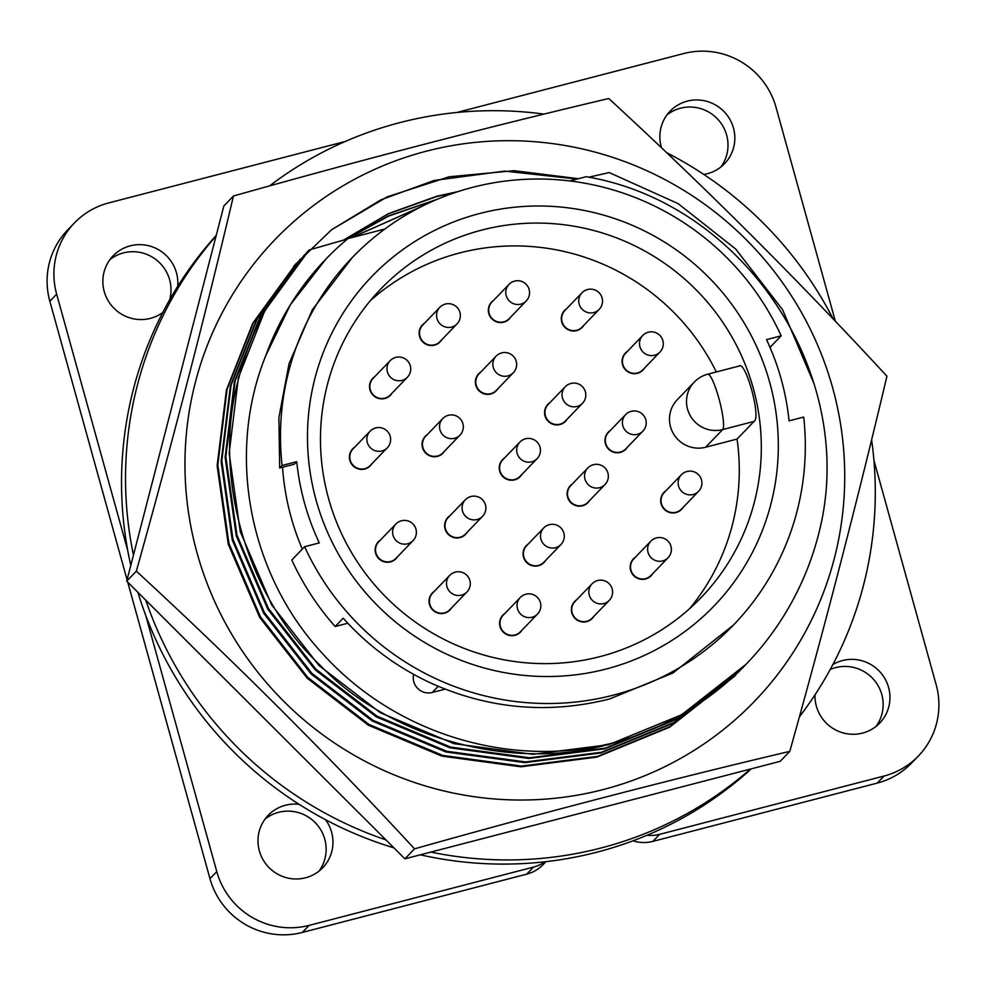 <?xml version="1.0" encoding="UTF-8"?>
<svg xmlns="http://www.w3.org/2000/svg" width="986" height="986" viewBox="0 0 986 986"><rect width="100%" height="100%" fill="white"/><g stroke="black" fill="none" stroke-linecap="round" stroke-linejoin="round"><path stroke-width="1.48" d="M421.761 206.444L351.41 237.7M351.879 237.577L420.369 207.146M437.537 199.184L388.546 215.897L346.715 239.204M347.084 239.105L388.558 216.119L435.775 199.936M458.046 191.592L436.995 196.165L388.57 213.568L343.473 240.116M343.769 240.042L388.546 213.802L436.601 196.584L455.717 192.356M832.64 387.794A332.824 326.711 -136 0 1 603.358 789.527A332.824 326.711 -136 0 1 197.052 552.912A332.824 326.711 -136 0 1 426.334 151.191A332.824 326.711 -136 0 1 832.64 387.794M414.514 848.847C325.922 752.897 233.201 660.337 136.339 571.165L126.713 581.148L404.889 858.818L780.197 761.328L789.811 751.357C668.311 780.049 543.212 812.538 414.514 848.847L404.889 858.818M136.339 571.165C172.254 442.874 204.632 317.825 233.46 196.004C362.17 159.695 487.269 127.206 608.756 98.514C704.743 186.798 797.464 279.358 886.932 376.184C858.412 496.808 826.034 621.87 789.811 751.357M233.46 196.004L223.847 205.975L126.713 581.148M293.557 266.245L331.641 229.713L387.338 196.781L449.123 176.777L514.1 170.689L578.499 178.712M577.069 179.082L504.672 171.096L434.136 180.45L380.904 199.838L331.641 229.713M549.153 524.774A11.955 11.733 44 0 0 543.73 527.929L526.647 545.652A11.955 11.733 44 0 0 538.418 565.409A11.955 11.733 44 0 0 543.841 562.242L560.935 544.531A11.955 11.955 0 0 0 555.266 524.651A11.955 11.955 0 0 0 543.73 527.929A11.955 11.733 44 0 0 555.512 547.686A11.955 11.733 44 0 0 560.935 544.531M528.311 543.915A12.226 12.005 44 0 0 538.405 565.754A12.226 12.005 44 0 0 545.517 560.516M470.729 496.611A11.955 11.733 44 0 0 465.306 499.779L448.223 517.502A11.955 11.733 44 0 0 459.994 537.259A11.955 11.733 44 0 0 465.429 534.092L482.511 516.381A11.955 11.955 0 0 0 476.854 496.488A11.955 11.955 0 0 0 465.306 499.779A11.955 11.733 44 0 0 477.088 519.536A11.955 11.733 44 0 0 482.511 516.381M449.887 515.764A12.226 12.005 44 0 0 459.981 537.604A12.226 12.005 44 0 0 467.093 532.354M648.172 332.319A11.955 11.733 44 0 0 642.736 335.486L625.654 353.198A11.955 11.733 44 0 0 637.437 372.967A11.955 11.733 44 0 0 642.86 369.799L659.942 352.076A11.955 11.955 0 0 0 654.285 332.196A11.955 11.955 0 0 0 642.736 335.486A11.955 11.733 44 0 0 654.519 355.243A11.955 11.733 44 0 0 659.942 352.076M627.33 351.472A12.226 12.005 44 0 0 637.424 373.312A12.226 12.005 44 0 0 644.524 368.061M570.697 383.554A11.955 11.733 44 0 0 565.274 386.722L548.179 404.433A11.955 11.733 44 0 0 559.962 424.19A11.955 11.733 44 0 0 565.385 421.022L582.48 403.311A11.955 11.955 0 0 0 576.81 383.431A11.955 11.955 0 0 0 565.274 386.722A11.955 11.733 44 0 0 577.056 406.478A11.955 11.733 44 0 0 582.48 403.311M549.855 402.695A12.226 12.005 44 0 0 559.949 424.547A12.226 12.005 44 0 0 567.061 419.296M587.397 289.637A11.955 11.733 44 0 0 581.962 292.793L564.879 310.516A11.955 11.733 44 0 0 576.662 330.273A11.955 11.733 44 0 0 582.085 327.105L599.168 309.394A11.955 11.955 0 0 0 593.51 289.514A11.955 11.955 0 0 0 581.962 292.793A11.955 11.733 44 0 0 593.745 312.55A11.955 11.733 44 0 0 599.168 309.394M566.556 308.778A12.226 12.005 44 0 0 576.65 330.618A12.226 12.005 44 0 0 583.749 325.368M514.445 281.207A11.955 11.733 44 0 0 509.01 284.375L491.928 302.086A11.955 11.733 44 0 0 503.71 321.843A11.955 11.733 44 0 0 509.133 318.688L526.216 300.964A11.955 11.955 0 0 0 520.559 281.084A11.955 11.955 0 0 0 509.01 284.375A11.955 11.733 44 0 0 520.793 304.132A11.955 11.733 44 0 0 526.216 300.964M493.604 300.36A12.226 12.005 44 0 0 503.698 322.2A12.226 12.005 44 0 0 510.797 316.95M445.228 304.169A11.955 11.733 44 0 0 439.805 307.324L422.723 325.047A11.955 11.733 44 0 0 434.506 344.804A11.955 11.733 44 0 0 439.929 341.637L457.011 323.926A11.955 11.955 0 0 0 451.354 304.045A11.955 11.955 0 0 0 439.805 307.324A11.955 11.733 44 0 0 451.588 327.081A11.955 11.733 44 0 0 457.011 323.926M424.399 323.309A12.226 12.005 44 0 0 434.493 345.149A12.226 12.005 44 0 0 441.592 339.911M448.199 415.377A11.955 11.733 44 0 0 442.776 418.532L425.693 436.256A11.955 11.733 44 0 0 437.464 456.013A11.955 11.733 44 0 0 442.887 452.845L459.981 435.134A11.955 11.955 0 0 0 454.312 415.254A11.955 11.955 0 0 0 442.776 418.532A11.955 11.733 44 0 0 454.558 438.302A11.955 11.733 44 0 0 459.981 435.134M427.357 434.518A12.226 12.005 44 0 0 437.451 456.37A12.226 12.005 44 0 0 444.563 451.12M395.608 357.499A11.955 11.733 44 0 0 390.185 360.654L373.09 378.377A11.955 11.733 44 0 0 384.873 398.134A11.955 11.733 44 0 0 390.296 394.967L407.378 377.256A11.955 11.955 0 0 0 401.721 357.376A11.955 11.955 0 0 0 390.185 360.654A11.955 11.733 44 0 0 401.955 380.411A11.955 11.733 44 0 0 407.378 377.256M374.766 376.64A12.226 12.005 44 0 0 384.86 398.48A12.226 12.005 44 0 0 391.972 393.241M375.518 428.035A11.955 11.733 44 0 0 370.095 431.202L353.013 448.913A11.955 11.733 44 0 0 364.783 468.67A11.955 11.733 44 0 0 370.218 465.503L387.301 447.792A11.955 11.955 0 0 0 381.644 427.912A11.955 11.955 0 0 0 370.095 431.202A11.955 11.733 44 0 0 381.878 450.959A11.955 11.733 44 0 0 387.301 447.792M354.677 447.176A12.226 12.005 44 0 0 364.771 469.028A12.226 12.005 44 0 0 371.882 463.777M656.269 537.999A11.955 11.733 44 0 0 650.846 541.166L633.764 558.877A11.955 11.733 44 0 0 645.534 578.646A11.955 11.733 44 0 0 650.957 575.479L668.052 557.756A11.955 11.955 0 0 0 662.382 537.875A11.955 11.955 0 0 0 650.846 541.166A11.955 11.733 44 0 0 662.629 560.923A11.955 11.733 44 0 0 668.052 557.756M635.428 557.152A12.226 12.005 44 0 0 645.522 578.992A12.226 12.005 44 0 0 652.633 573.741M401.265 520.879A11.955 11.733 44 0 0 395.842 524.047L378.76 541.758A11.955 11.733 44 0 0 390.542 561.515A11.955 11.733 44 0 0 395.965 558.359L413.048 540.636A11.955 11.955 0 0 0 407.391 520.756A11.955 11.955 0 0 0 395.842 524.047A11.955 11.733 44 0 0 407.625 543.804A11.955 11.733 44 0 0 413.048 540.636M380.423 540.032A12.226 12.005 44 0 0 390.53 561.872A12.226 12.005 44 0 0 397.629 556.622M455.15 572.213A11.955 11.733 44 0 0 449.727 575.368L432.632 593.091A11.955 11.733 44 0 0 444.415 612.848A11.955 11.733 44 0 0 449.838 609.681L466.933 591.97A11.955 11.955 0 0 0 461.263 572.09A11.955 11.955 0 0 0 449.727 575.368A11.955 11.733 44 0 0 461.51 595.125A11.955 11.733 44 0 0 466.933 591.97M434.308 591.353A12.226 12.005 44 0 0 444.403 613.193A12.226 12.005 44 0 0 451.514 607.943M525.698 594.311A11.955 11.733 44 0 0 520.275 597.479L503.193 615.202A11.955 11.733 44 0 0 514.963 634.959A11.955 11.733 44 0 0 520.398 631.792L537.481 614.081A11.955 11.955 0 0 0 531.824 594.188A11.955 11.955 0 0 0 520.275 597.479A11.955 11.733 44 0 0 532.058 617.236A11.955 11.733 44 0 0 537.481 614.081M504.857 613.465A12.226 12.005 44 0 0 514.951 635.304A12.226 12.005 44 0 0 522.062 630.054M597.479 580.643A11.955 11.733 44 0 0 592.056 583.811L574.974 601.522A11.955 11.733 44 0 0 586.744 621.291A11.955 11.733 44 0 0 592.167 618.123L609.262 600.4A11.955 11.955 0 0 0 603.592 580.52A11.955 11.955 0 0 0 592.056 583.811A11.955 11.733 44 0 0 603.839 603.568A11.955 11.733 44 0 0 609.262 600.4M576.637 599.796A12.226 12.005 44 0 0 586.732 621.636A12.226 12.005 44 0 0 593.843 616.386M631.077 411.421A11.955 11.733 44 0 0 625.654 414.576L608.559 432.299A11.955 11.733 44 0 0 620.342 452.056A11.955 11.733 44 0 0 625.765 448.889L642.86 431.178A11.955 11.955 0 0 0 637.19 411.298A11.955 11.955 0 0 0 625.654 414.576A11.955 11.733 44 0 0 637.437 434.333A11.955 11.733 44 0 0 642.86 431.178M610.235 430.562A12.226 12.005 44 0 0 620.33 452.401A12.226 12.005 44 0 0 627.441 447.151M686.786 471.591A11.955 11.733 44 0 0 681.363 474.759L664.281 492.47A11.955 11.733 44 0 0 676.063 512.239A11.955 11.733 44 0 0 681.486 509.072L698.569 491.348A11.955 11.955 0 0 0 692.912 471.468A11.955 11.955 0 0 0 681.363 474.759A11.955 11.733 44 0 0 693.146 494.516A11.955 11.733 44 0 0 698.569 491.348M665.944 490.745A12.226 12.005 44 0 0 676.051 512.584A12.226 12.005 44 0 0 683.15 507.334M501.517 353A11.955 11.733 44 0 0 496.094 356.168L479.011 373.879A11.955 11.733 44 0 0 490.781 393.636A11.955 11.733 44 0 0 496.204 390.468L513.299 372.757A11.955 11.955 0 0 0 507.63 352.877A11.955 11.955 0 0 0 496.094 356.168A11.955 11.733 44 0 0 507.876 375.925A11.955 11.733 44 0 0 513.299 372.757M480.675 372.141A12.226 12.005 44 0 0 490.769 393.993A12.226 12.005 44 0 0 497.881 388.743M593.227 464.8A11.955 11.733 44 0 0 587.804 467.956L570.709 485.679A11.955 11.733 44 0 0 582.492 505.436A11.955 11.733 44 0 0 587.915 502.268L605.01 484.557A11.955 11.955 0 0 0 599.34 464.677A11.955 11.955 0 0 0 587.804 467.956A11.955 11.733 44 0 0 599.587 487.713A11.955 11.733 44 0 0 605.01 484.557M572.385 483.941A12.226 12.005 44 0 0 582.48 505.781A12.226 12.005 44 0 0 589.591 500.543M525.341 438.881A11.955 11.733 44 0 0 519.918 442.048L502.823 459.759A11.955 11.733 44 0 0 514.606 479.516A11.955 11.733 44 0 0 520.029 476.361L537.111 458.638A11.955 11.955 0 0 0 531.454 438.758A11.955 11.955 0 0 0 519.918 442.048A11.955 11.733 44 0 0 531.688 461.805A11.955 11.733 44 0 0 537.111 458.638M504.499 458.034A12.226 12.005 44 0 0 514.593 479.874A12.226 12.005 44 0 0 521.705 474.623M265.086 819.033A37.825 37.123 -136 0 1 278.594 812.316A37.825 37.123 -136 0 1 319.415 827.747A37.825 37.123 -136 0 1 319.045 871.082M137.892 592.303A378.205 371.266 44 0 0 145.706 615.313A378.205 371.266 44 0 0 299.115 804.317A37.825 37.123 44 0 0 285.41 805.254A37.825 37.123 44 0 0 268.254 815.262A37.825 37.123 44 0 0 263.361 860.26A37.825 37.123 44 0 0 305.524 877.787A37.825 37.123 44 0 0 322.693 867.779A37.825 37.123 44 0 0 325.528 819.686A378.205 371.266 44 0 0 393.919 847.861M109.939 259.614A37.825 37.123 -136 0 1 123.46 252.909A37.825 37.123 -136 0 1 160.003 263.151A37.825 37.123 -136 0 1 169.654 299.818M216.217 235.432A378.205 371.266 44 0 0 177.64 286.445A37.825 37.123 44 0 0 130.275 245.834A37.825 37.123 44 0 0 113.107 255.855A37.825 37.123 44 0 0 108.226 300.841A37.825 37.123 44 0 0 150.39 318.379A37.825 37.123 44 0 0 162.739 312.55A378.205 371.266 44 0 0 127.736 550.496A378.205 371.266 44 0 0 130.793 565.422M703.794 174.436A37.825 37.123 44 0 0 707.406 173.684A37.825 37.123 44 0 0 724.562 163.676A37.825 37.123 44 0 0 729.455 118.677A37.825 37.123 44 0 0 687.279 101.139A37.825 37.123 44 0 0 670.123 111.159A37.825 37.123 44 0 0 661.544 147.875M666.955 114.918A37.825 37.123 -136 0 1 680.476 108.213A37.825 37.123 -136 0 1 721.284 123.632A37.825 37.123 -136 0 1 720.914 166.967M815.015 694.822A37.825 37.123 44 0 0 862.54 733.091A37.825 37.123 44 0 0 879.697 723.083A37.825 37.123 44 0 0 884.59 678.097A37.825 37.123 44 0 0 842.426 660.558A37.825 37.123 44 0 0 832.874 664.539M830.224 669.469A37.825 37.123 -136 0 1 835.61 667.621A37.825 37.123 -136 0 1 876.431 683.052A37.825 37.123 -136 0 1 876.061 726.386M733.448 625.062L673.13 672.896L609.644 698.951C548.278 714.394 488.526 709.033 430.414 682.867C396.927 667.251 367.852 645.694 343.177 618.197L335.166 626.504A264.741 259.885 44 0 1 291.807 560.011L304.625 546.712A264.741 259.885 44 0 0 613.304 695.155A264.741 259.885 44 0 0 733.448 625.062A264.741 259.885 44 0 0 803.701 417.066L789.059 420.874A249.618 245.033 44 0 0 766.529 339.628L781.171 335.819A264.741 259.885 44 0 0 352.347 257.469A264.741 259.885 44 0 0 282.095 465.466L296.749 461.658L294.259 464.233L279.691 467.968L282.095 465.466M606.07 669.038A237.515 233.152 -136 0 1 316.112 500.185A237.515 233.152 -136 0 1 479.738 213.494A237.515 233.152 -136 0 1 769.696 382.358A237.515 233.152 -136 0 1 606.07 669.038M481.76 230.083A222.392 218.3 44 0 0 380.83 288.96A222.392 218.3 44 0 0 352.076 553.491A222.392 218.3 44 0 0 600.043 656.602A222.392 218.3 44 0 0 700.96 597.738A222.392 218.3 44 0 0 729.714 333.194A222.392 218.3 44 0 0 481.76 230.083M716.317 371.969A222.392 218.3 44 0 0 459.71 252.934A222.392 218.3 44 0 0 370.231 300.792M430.833 852.077A378.205 371.266 44 0 0 601.004 848.009A378.205 371.266 44 0 0 750.395 769.068M799.387 716.81A378.205 371.266 44 0 0 871.612 439.805M833.17 318.959A378.205 371.266 44 0 0 666.548 152.62M544.013 114.105A378.205 371.266 44 0 0 399.835 122.621A378.205 371.266 44 0 0 269.572 185.923M420.295 854.813A378.205 371.266 44 0 0 544.987 861.776A378.205 371.266 44 0 0 596.986 852.163A378.205 371.266 44 0 0 646.976 835.278A378.205 371.266 44 0 0 751.32 768.821M705.619 447.237A28.742 28.212 -136 0 1 677.283 399.712L694.317 382.05A28.742 28.212 -136 0 0 722.652 429.576L705.619 447.237L737.06 439.066L754.093 421.404L722.652 429.576A28.742 4.696 -104.6 0 0 719.188 399.441A28.742 4.696 -104.6 0 0 707.775 374.187A28.742 28.742 0 0 0 694.317 382.05M738.81 366.274C745.169 358.966 761.426 417.509 754.093 421.404M689.51 608.756A222.392 218.3 44 0 0 737.06 439.066M770.017 347.392L781.171 335.819M279.691 467.968L278.89 417.645L289.034 363.711L312.34 309.752L352.347 257.469M413.627 674.362A15.123 14.852 44 0 0 432.262 692.48L445.093 689.152M296.749 461.658A249.618 245.033 44 0 0 319.279 542.904L304.625 546.712M335.166 626.504L347.799 623.226M282.575 467.228A249.618 245.033 44 0 0 302.32 549.103M384.91 228.999L347.947 238.6A282.662 277.473 44 0 0 325.984 258.985A282.662 277.473 44 0 0 265.838 355.478C225.584 454.879 249.396 575.701 323.396 654.507C396.187 734.915 513.521 769.844 616.731 741.953C519.536 773.369 391.454 740.498 319.834 664.958C245.859 595.63 211.398 472.688 239.105 376.948C250.962 330.051 274.318 287.727 309.16 249.976L347.602 238.945M265.838 355.478L290.377 304.736L325.848 259.133M309.16 249.976L264.79 310.75L238.402 377.663L229.146 453.227L240.264 531.676L271.655 604.849L319.144 665.673L380.374 712.742L453.991 743.666L532.859 754.327L608.793 744.664L681.659 714.739L746.119 664.231A301.05 295.529 44 0 0 822.891 514.741C850.4 363.661 739.143 202.327 586.177 176.716L569.834 180.956M616.731 741.953A301.05 295.529 44 0 0 746.119 664.231M296.441 263.151L252.773 323.223L226.386 390.136L217.13 465.7L228.234 544.136L259.626 617.322L307.114 678.146L368.357 725.215L441.974 756.139L520.842 766.8L596.764 757.137L669.63 727.212L734.41 676.359L670.32 726.485L597.454 756.41L521.532 766.073L442.665 755.412L369.047 724.488L307.805 677.419L260.316 616.595L228.937 543.422L217.82 464.973L227.076 389.408L253.464 322.496L296.441 263.151M736.074 674.634L734.41 676.359M300.447 258.998L256.779 319.057L230.391 385.982L221.135 461.547L232.24 539.983L263.632 613.169L311.12 673.993L372.363 721.049L445.98 751.985L524.848 762.634L600.77 752.971L673.635 723.058L738.428 672.205L674.325 722.331L601.472 752.256L525.538 761.919L446.67 751.258L373.053 720.335L311.822 673.265L264.322 612.442L232.942 539.268L221.825 460.819L231.081 385.255L257.469 318.342L300.447 258.998M740.079 670.48L738.428 672.205M304.452 254.844L260.785 314.904L234.397 381.829L225.141 457.393L236.258 535.829L267.637 609.015L315.138 669.827L376.369 716.896L449.986 747.819L528.853 758.48L604.775 748.818L677.641 718.893L742.433 668.052L678.331 718.178L605.478 748.103L529.544 757.766L450.688 747.105L377.059 716.181L315.828 669.112L268.34 608.288L236.948 535.115L225.831 456.666L235.099 381.101L261.487 314.189L304.452 254.844M588.716 177.209L609.2 172.575L678.146 203.646L735.667 248.99L782.576 309.69L813.586 382.654M744.085 666.326L742.433 668.052M299.115 804.317A378.205 371.266 44 0 0 325.528 819.686M177.64 286.445A378.205 371.266 44 0 0 162.739 312.55M216.082 235.937A378.205 371.266 44 0 0 133.455 555.106M145.78 600.166A378.205 371.266 44 0 0 385.883 839.85M835.364 321.263L776.031 107.326A75.639 74.258 44 0 0 683.692 53.552L456.838 112.478M918.373 756.015L911.557 763.078A75.639 74.258 -136 0 1 877.232 783.094L652.843 841.391L659.659 834.329L884.048 776.031A75.639 74.258 44 0 0 918.373 756.015A75.639 74.258 44 0 0 936.158 684.728L873.929 460.351M659.659 834.329A36.309 35.644 -136 0 1 646.976 835.278M544.987 861.776A36.309 35.644 -136 0 1 533.512 867.088L309.123 925.386L302.308 932.448L526.697 874.151L533.512 867.088M145.706 615.313L216.784 871.612A75.639 74.258 44 0 0 309.123 925.386M345.236 141.479L108.768 202.906A75.639 74.258 44 0 0 74.443 222.922A75.639 74.258 44 0 0 56.658 294.198L127.736 550.496M545.961 861.665L543.175 864.549A36.309 35.644 -136 0 1 526.697 874.151M302.308 932.448A75.639 74.258 -136 0 1 209.969 878.674L216.784 871.612M56.658 294.198L49.842 301.272L127.071 579.768M127.736 582.159L209.969 878.674M49.842 301.272A75.639 74.258 -136 0 1 67.627 229.984L74.443 222.922M652.843 841.391A36.309 35.644 -136 0 1 632.913 840.836M432.262 692.48L438.203 686.33M877.232 783.094L884.048 776.031M739.241 366.016L707.775 374.187"/></g></svg>
